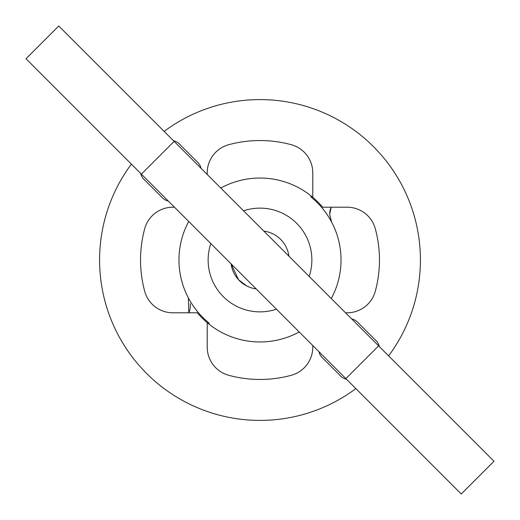 <?xml version="1.0" encoding="UTF-8"?>
<svg xmlns="http://www.w3.org/2000/svg" width="520" height="520" viewBox="0 0 520 520"><rect width="100%" height="100%" fill="white"/><g stroke="black" fill="none" stroke-linecap="round" stroke-linejoin="round"><path stroke-width="0.78" d="M351.728 318.988A11.576 11.576 0 0 1 357.481 322.12L376.142 340.782A11.576 11.576 0 0 1 379.275 346.535M173.466 140.725A11.576 11.576 0 0 1 179.218 143.858L197.88 162.519A11.576 11.576 0 0 1 201.013 168.272M388.615 355.875A160.42 160.42 0 0 0 164.125 131.385M131.385 164.125A160.42 160.42 0 0 0 355.875 388.615M207.214 174.473L207.214 172.848A29.165 29.165 0 0 1 228.755 144.697A119.463 119.463 0 0 1 291.245 144.697A29.165 29.165 0 0 1 312.786 172.848L312.786 197.308A81.959 81.959 0 0 1 322.692 207.214L347.152 207.214A29.165 29.165 0 0 1 375.303 228.755A119.463 119.463 0 0 1 375.303 291.245A29.165 29.165 0 0 1 347.152 312.786L345.527 312.786M312.786 345.527L312.786 347.152A29.165 29.165 0 0 1 291.245 375.303A119.463 119.463 0 0 1 228.755 375.303A29.165 29.165 0 0 1 207.214 347.152L207.214 322.692A81.959 81.959 0 0 1 197.308 312.786L172.848 312.786A29.165 29.165 0 0 1 144.697 291.245A119.463 119.463 0 0 1 144.697 228.755A29.165 29.165 0 0 1 172.848 207.214L174.473 207.214M140.725 173.466A11.576 11.576 0 0 0 143.858 179.218L162.519 197.88A11.576 11.576 0 0 0 168.272 201.013M318.988 351.728A11.576 11.576 0 0 0 322.12 357.481L340.782 376.142A11.576 11.576 0 0 0 346.535 379.275M299.221 331.962A81.959 81.959 0 0 1 207.214 322.692M220.779 188.039A81.959 81.959 0 0 1 312.786 197.308M345.859 378.599L26 58.741L58.741 26L174.142 141.401L494 461.26L461.26 494L345.859 378.599L378.599 345.859M331.214 207.214A16.666 16.666 0 0 0 329.654 214.253L331.214 207.214M256.172 288.912A29.165 29.165 0 0 1 231.088 263.829L238.544 279.753L246.643 285.928M181.097 278.434L182.559 283.849M182.631 284.076L183.228 285.928M276.445 309.186A51.857 51.857 0 0 1 210.815 243.555M243.555 210.815A51.857 51.857 0 0 1 309.186 276.445M331.279 298.538A81.029 81.029 0 0 0 310.934 196.976L310.934 195.793M188.708 221.448A16.666 16.666 0 0 1 188.403 222.053A81.029 81.029 0 0 1 188.721 221.462A81.029 81.029 0 0 0 209.066 323.024L209.066 324.207M188.403 297.947L188.786 312.786A16.666 16.666 0 0 0 190.216 303.68M288.912 256.172A29.165 29.165 0 0 0 263.829 231.088M331.597 222.053L329.654 214.253M141.401 174.142L174.142 141.401"/></g></svg>
